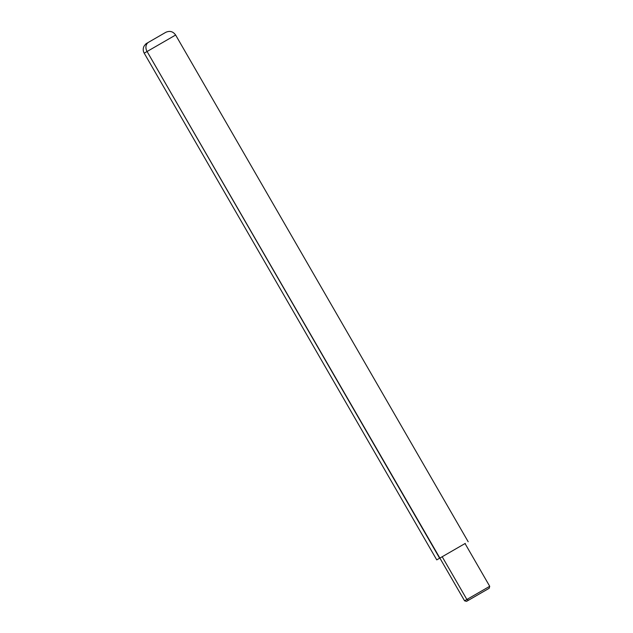 <?xml version="1.0" encoding="UTF-8"?>
<svg xmlns="http://www.w3.org/2000/svg" width="633" height="633" viewBox="0 0 633 633"><rect width="100%" height="100%" fill="white"/><g stroke="black" fill="none" stroke-linecap="round" stroke-linejoin="round"><path stroke-width="0.95" d="M465.295 543.399L439.634 558.219L465.295 543.399M487.41 587.63L464.575 600.82L147.078 51.502L175.626 35.021L147.078 51.502L439.634 558.219L436.746 559.881L442.198 556.739L466.877 599.483L442.198 556.739M483.003 591.855L471.585 598.446L483.003 591.855M466.561 601.35L464.575 600.82L466.877 599.483L468.634 600.147L466.561 601.35L489.19 588.286L468.634 600.147L487.109 589.481L468.634 600.147L466.877 599.483L489.72 586.3L465.041 543.549M165.704 32.362L148.581 42.253A7.256 5.926 60 0 0 147.078 51.502L144.197 53.164L147.078 51.502A7.256 5.926 -120 0 1 148.581 42.253L165.704 32.362M468.183 541.737L175.626 35.021C173.094 31.452 169.818 30.55 165.814 32.307L148.581 42.253C145.622 44.065 146.516 42.973 144.063 46.138C142.9 48.504 142.947 50.846 144.197 53.164L436.746 559.881M489.72 586.3L489.19 588.286"/></g></svg>
